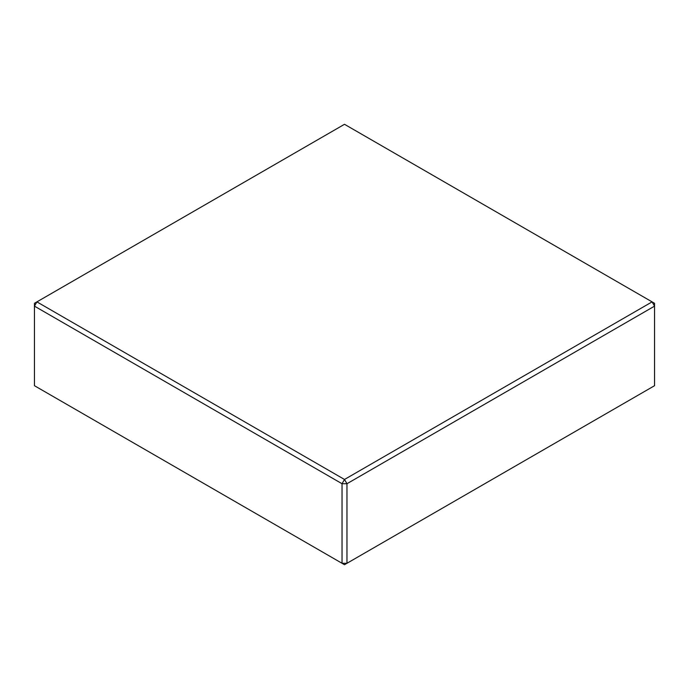 <?xml version="1.0" encoding="UTF-8"?>
<svg xmlns="http://www.w3.org/2000/svg" width="689" height="689" viewBox="0 0 689 689"><rect width="100%" height="100%" fill="white"/><g stroke="black" fill="none" stroke-linecap="round" stroke-linejoin="round"><path stroke-width="1.03" d="M342.037 563.283L342.037 483.73L34.45 306.14L34.45 385.702L342.037 563.283L346.963 563.283L654.55 385.702L654.55 306.14L346.963 483.73L346.963 563.283L344.5 564.704L342.037 563.283M36.913 301.877L344.5 479.466L652.087 301.877L344.5 124.296L36.913 301.877L34.45 306.14L34.45 303.298L36.913 301.877M342.037 483.73L346.963 483.73L344.5 479.466L342.037 483.73M652.087 301.877L654.55 306.14L654.55 303.298L652.087 301.877"/></g></svg>
